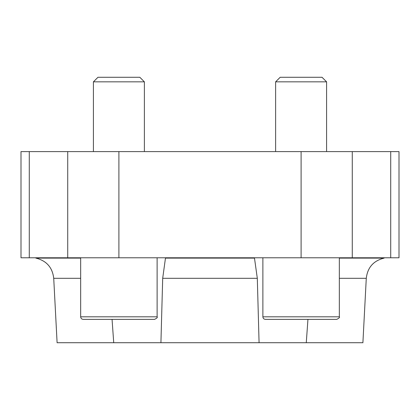 <?xml version="1.0" encoding="UTF-8"?>
<svg xmlns="http://www.w3.org/2000/svg" width="420" height="420" viewBox="0 0 420 420"><rect width="100%" height="100%" fill="white"/><g stroke="black" fill="none" stroke-linecap="round" stroke-linejoin="round"><path stroke-width="0.63" d="M29.285 257.78L399 257.78L399 151.599L21 151.599L21 257.78L29.285 257.78L29.285 151.599M80.671 258.111L35.863 258.111L35.863 257.78M112.056 319.363L113.726 342.725L160.923 342.725L162.692 278.308L165.512 257.78M165.512 258.111L254.489 258.111L254.489 257.78M254.489 258.111L257.308 278.308L259.077 342.725L306.274 342.725L307.944 319.363M384.137 257.78L384.137 258.111L339.329 258.111M160.923 342.725L259.077 342.725M306.274 342.725L362.901 342.725L366.277 278.308L339.329 278.308M80.671 278.308L53.723 278.308L57.099 342.725L113.726 342.725M262.878 316.817L339.329 316.817C340.048 317.257 339.197 318.108 336.777 319.363L265.424 319.363C263.875 319.216 263.03 318.365 262.878 316.817L262.878 257.78M80.671 316.817L157.122 316.817C157.763 317.352 156.917 318.203 154.576 319.363L83.223 319.363C81.674 319.216 80.824 318.365 80.671 316.817L80.671 257.78M275.62 151.599L275.62 81.837L326.587 81.837L326.587 151.599M275.62 81.837L280.177 77.275L322.024 77.275L326.587 81.837M93.413 151.599L93.413 81.837L144.38 81.837L144.38 151.599M93.413 81.837L97.976 77.275L139.823 77.275L144.38 81.837M67.73 257.78L67.73 151.599M390.716 257.78L390.716 151.599M352.27 257.78L352.27 151.599M301.103 257.78L301.103 151.599M118.897 257.78L118.897 151.599M162.692 278.308L257.308 278.308M384.137 258.111C373.506 260.71 367.553 267.44 366.277 278.308M53.723 278.308C52.448 267.44 46.494 260.71 35.863 258.111M339.329 316.817L339.329 257.78M157.122 316.817L157.122 257.78"/></g></svg>

